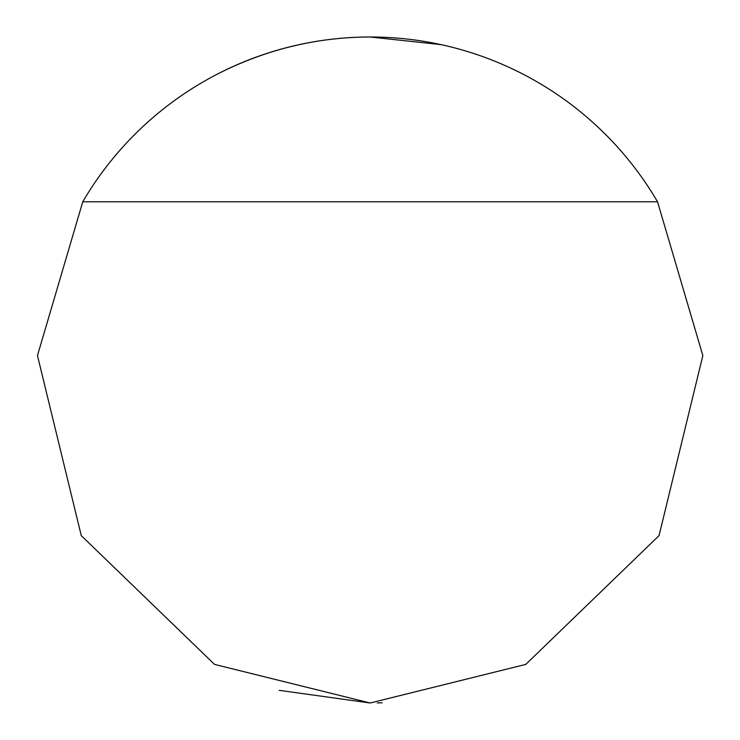 <?xml version="1.0" encoding="UTF-8"?>
<svg xmlns="http://www.w3.org/2000/svg" width="740" height="740" viewBox="0 0 740 740"><rect width="100%" height="100%" fill="white"/><g stroke="black" fill="none" stroke-linecap="round" stroke-linejoin="round"><path stroke-width="1.11" d="M220.548 72.501C268.13 48.923 317.996 37.093 370.157 37L440.92 44.604M370.157 703L525.779 664.4L659.044 535.63L702.843 355.579L657.536 201.77A333 333 0 0 0 82.769 201.77L37.472 355.579L81.27 535.63L214.535 664.4L370.157 703L279.202 690.337M382.229 702.778L377.252 702.926M657.536 201.77L82.769 201.77"/></g></svg>

